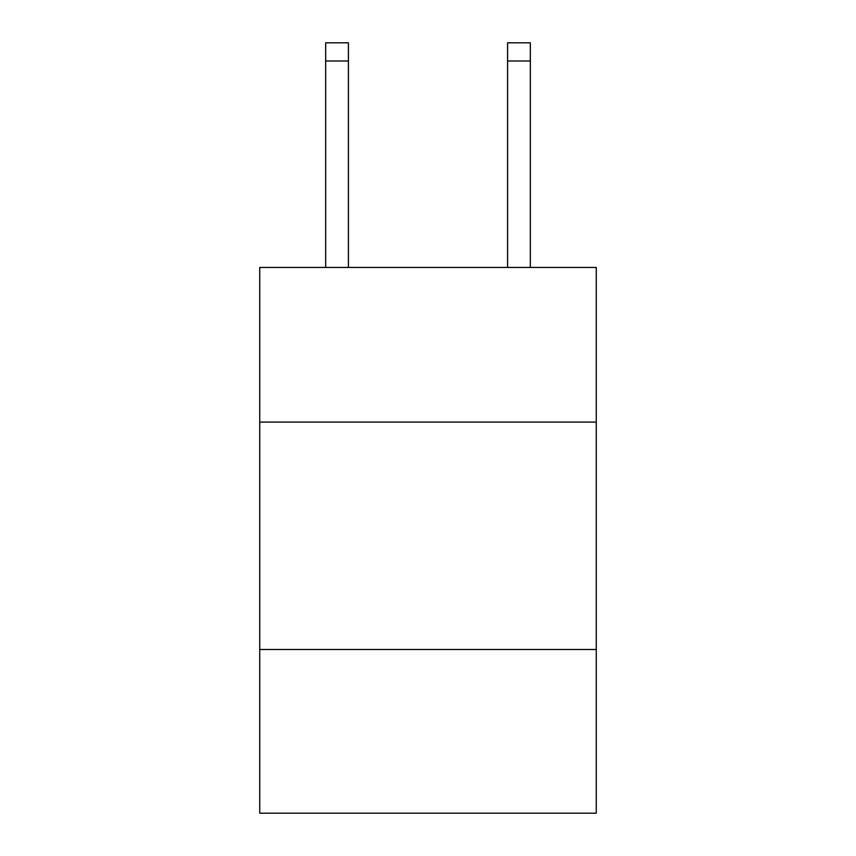 <?xml version="1.0" encoding="UTF-8"?>
<svg xmlns="http://www.w3.org/2000/svg" width="856" height="856" viewBox="0 0 856 856"><rect width="100%" height="100%" fill="white"/><g stroke="black" fill="none" stroke-linecap="round" stroke-linejoin="round"><path stroke-width="1.28" d="M596.268 422.083L596.268 267.457L259.732 267.457L259.732 422.083L596.268 422.083L596.268 813.2L259.732 813.2L259.732 422.083M596.268 649.479L259.732 649.479M507.587 267.457L507.587 42.8L530.324 42.8L530.324 267.457M507.587 42.8L530.324 42.8M348.413 267.457L348.413 60.99L325.676 60.99L325.676 42.8L348.413 42.8L348.413 60.99M325.676 267.457L325.676 60.99M507.587 60.99L530.324 60.99"/></g></svg>
